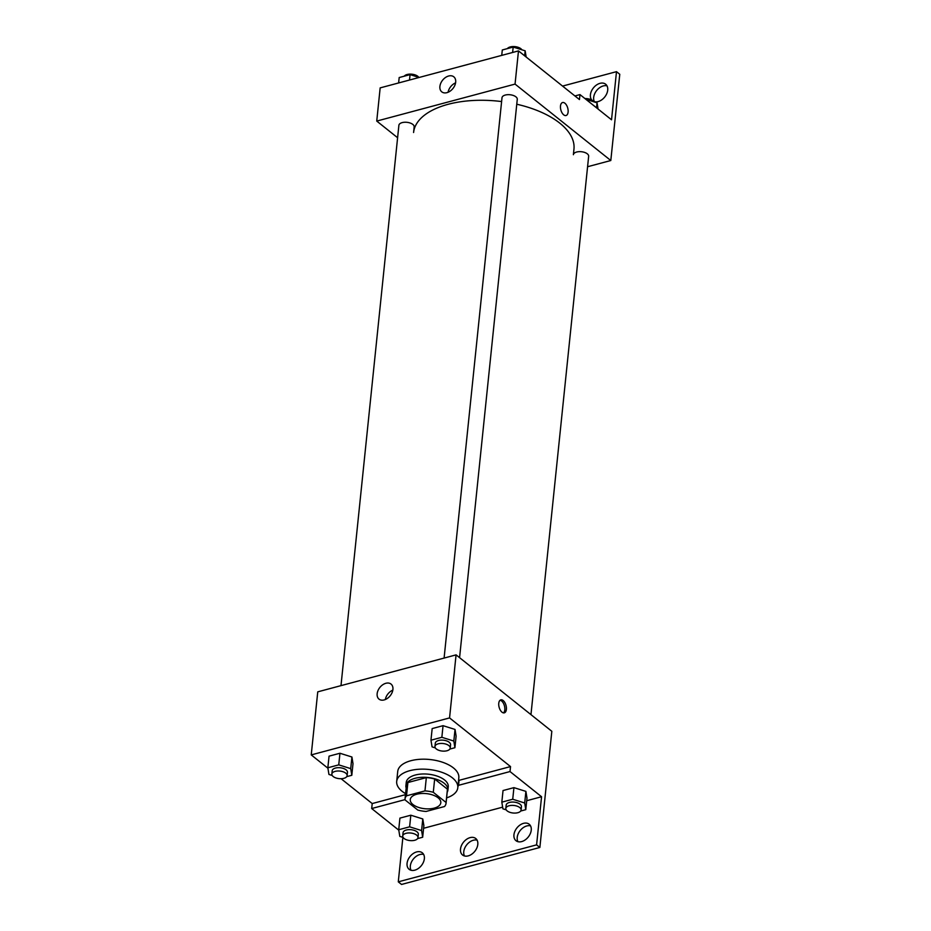 <?xml version="1.0" encoding="UTF-8"?>
<svg xmlns="http://www.w3.org/2000/svg" width="931" height="931" viewBox="0 0 931 931"><rect width="100%" height="100%" fill="white"/><g stroke="black" fill="none" stroke-linecap="round" stroke-linejoin="round"><path stroke-width="1.4" d="M438.105 797.809A15.35 7.599 5.9 0 1 440.805 802.743A15.35 7.599 5.9 0 1 424.745 808.725A15.35 7.599 5.9 0 1 410.257 799.589A15.35 7.599 5.9 0 1 421.347 793.503A15.35 7.599 5.9 0 1 438.105 797.809M424.967 790.885L406.51 795.819A20.622 10.206 5.9 0 0 405.02 799.042A20.622 10.206 5.9 0 0 404.997 799.857L417.775 810.051A20.622 10.206 5.9 0 0 426.107 811.448L444.553 806.514A20.622 10.206 5.9 0 0 446.042 803.29A20.622 10.206 5.9 0 0 446.065 802.475L433.287 792.293A20.622 10.206 5.9 0 0 424.967 790.885L426.328 777.606L407.883 782.54L406.51 795.819M446.065 802.475L447.439 789.209L434.661 779.014L433.287 792.293M447.439 789.209A20.622 10.206 5.9 0 1 447.415 790.012L446.042 803.29M405.02 799.042L406.393 785.776A20.622 10.206 5.9 0 1 407.883 782.54M426.328 777.606A20.622 10.206 5.9 0 1 434.661 779.014M447.183 792.246A21.11 10.45 -174.1 0 0 447.904 790.058A21.11 10.45 -174.1 0 0 427.981 777.501A21.11 10.45 -174.1 0 0 405.904 785.717A21.11 10.45 -174.1 0 0 406.16 787.998M405.904 785.717L406.242 782.401A21.11 10.45 5.9 0 1 421.487 774.045A21.11 10.45 5.9 0 1 444.541 779.957A21.11 10.45 5.9 0 1 448.253 786.742L447.904 790.058M405.579 793.654A30.711 15.187 5.9 0 1 396.699 781.423A30.711 15.187 5.9 0 1 418.88 769.25A30.711 15.187 5.9 0 1 452.396 777.851A30.711 15.187 5.9 0 1 457.796 787.731A30.711 15.187 5.9 0 1 446.601 797.89M396.699 781.423L397.723 771.462A30.711 15.187 5.9 0 1 419.904 759.3A30.711 15.187 5.9 0 1 453.42 767.9A30.711 15.187 5.9 0 1 458.82 777.781L457.796 787.731M405.474 794.667L372.214 803.558L371.69 808.539L398.794 830.173M458.436 781.505A31.631 15.652 -174.1 0 0 459.064 780.341L458.552 785.31A31.631 15.652 5.9 0 1 457.924 786.486M510.525 766.574L510.013 771.555L541.563 796.738L536.593 844.859L539.864 847.466L551.827 731.289L456.074 654.865L449.557 717.917L510.525 766.574L459.064 780.341M449.557 717.917L311.233 754.901L327.921 768.215M341.06 778.7L372.214 803.558M449.836 749.071L454.91 747.721L456.109 736.107L455.026 729.438L443.051 725.68L432.17 728.589L430.96 740.203L432.054 746.871L435.324 747.907M346.728 776.64L351.802 775.29L353 763.676L351.918 757.008L339.943 753.249L329.05 756.158L327.852 767.772L328.934 774.441L332.216 775.476M506.383 709.387A6.715 3.561 -105 0 1 504.311 712.843A6.715 3.561 -105 0 1 499.132 707.269A6.715 3.561 -105 0 1 500.843 699.856A6.715 3.561 -105 0 1 504.846 702.568A6.715 3.561 -105 0 1 506.383 709.387M456.074 654.865L317.75 691.849L311.233 754.901M377.148 693.711A9.624 6.622 128.6 0 1 382.676 684.809A9.624 6.622 128.6 0 1 391.032 684.076A9.624 6.622 128.6 0 1 390.205 695.736A9.624 6.622 128.6 0 1 379.022 699.134A9.624 6.622 128.6 0 1 377.148 693.711M402.879 837.353L398.282 881.843L401.54 884.45L539.864 847.466M392.824 690.139A9.624 6.622 -51.4 0 0 385.329 699.53M503.473 712.878A6.715 3.561 75 0 0 504.8 709.818A6.715 3.561 75 0 0 500.098 700.252M510.013 771.555L458.552 785.31M536.593 844.859L398.282 881.843M517.915 841.671A10.555 7.262 128.6 0 1 517.217 837.388A10.555 7.262 128.6 0 1 530.53 825.867M411.036 870.252A10.555 7.262 128.6 0 1 410.327 865.97A10.555 7.262 128.6 0 1 423.652 854.449M464.476 855.961A10.555 7.262 128.6 0 1 463.766 851.679A10.555 7.262 128.6 0 1 477.091 840.158M404.997 799.636L371.69 808.539M417.588 838.598L422.674 837.237L423.873 825.622L422.79 818.954L410.815 815.207L399.923 818.116L398.724 829.73L399.806 836.399L403.088 837.423M520.697 811.029L525.782 809.667L526.981 798.053L525.899 791.385L513.924 787.638L503.031 790.547L501.832 802.161L502.915 808.83L506.196 809.854M541.563 796.738L526.702 800.718M502.647 807.154L423.593 828.287M513.947 834.781A10.555 7.262 128.6 0 1 520.01 825.029A10.555 7.262 128.6 0 1 529.18 824.214A10.555 7.262 128.6 0 1 528.273 837.004A10.555 7.262 128.6 0 1 516.007 840.716A10.555 7.262 128.6 0 1 513.947 834.781M407.068 863.363A10.555 7.262 128.6 0 1 413.131 853.599A10.555 7.262 128.6 0 1 422.29 852.796A10.555 7.262 128.6 0 1 421.394 865.586A10.555 7.262 128.6 0 1 409.128 869.298A10.555 7.262 128.6 0 1 407.068 863.363M460.508 849.072A10.555 7.262 128.6 0 1 466.571 839.308A10.555 7.262 128.6 0 1 475.741 838.505A10.555 7.262 128.6 0 1 474.833 851.295A10.555 7.262 128.6 0 1 462.567 855.007A10.555 7.262 128.6 0 1 460.508 849.072M516.763 104.225A80.613 39.882 5.9 0 1 559.787 123.148A80.613 39.882 5.9 0 1 573.962 149.088L573.38 154.709A7.681 3.794 5.9 0 1 578.931 151.672A7.681 3.794 5.9 0 1 587.31 153.824A7.681 3.794 5.9 0 1 588.66 156.292L530.961 714.636M340.99 685.635L398.887 125.313A7.681 3.794 5.9 0 1 404.438 122.264A7.681 3.794 5.9 0 1 412.817 124.417A7.681 3.794 5.9 0 1 414.167 126.884L413.585 132.516A80.613 39.882 5.9 0 1 501.611 101.56M459.577 657.658L517.275 99.314A7.681 3.794 -174.1 0 0 515.925 96.847A7.681 3.794 -174.1 0 0 507.546 94.694A7.681 3.794 -174.1 0 0 502.007 97.732L444.099 658.066M587.577 166.73L610.806 160.528L515.052 84.093L376.741 121.077L397.607 137.73M515.052 84.093L518.486 50.902L579.454 99.57L579.966 94.59L611.527 119.785L616.497 71.664L619.767 74.271L610.806 160.528M566.036 115.525A6.715 3.561 75 0 0 568.108 112.069A6.715 3.561 -105 0 1 566.036 115.525A6.715 3.561 -105 0 1 560.858 109.951A6.715 3.561 -105 0 1 562.568 102.538A6.715 3.561 -105 0 1 566.572 105.25A6.715 3.561 -105 0 1 568.108 112.069A6.715 3.561 75 0 0 566.572 105.25A6.715 3.561 75 0 0 562.568 102.55M518.486 50.902L380.162 87.886L376.741 121.077M439.898 86.443A9.624 6.622 128.6 0 1 445.425 77.541A9.624 6.622 128.6 0 1 453.793 76.808A9.624 6.622 128.6 0 1 452.966 88.468A9.624 6.622 128.6 0 1 441.771 91.855A9.624 6.622 128.6 0 1 439.898 86.443M455.573 82.871A9.624 6.622 -51.4 0 0 448.079 92.262M562.557 86.083L616.497 71.664M594.385 101.665A10.555 7.262 128.6 0 1 596.655 90.528A10.555 7.262 128.6 0 1 607 85.861M574.916 95.951L579.966 94.59M591.825 100.083A10.555 7.262 128.6 0 1 593.815 87.421A10.555 7.262 128.6 0 1 605.65 84.209A10.555 7.262 128.6 0 1 607.71 90.144A10.555 7.262 128.6 0 1 602.264 99.454A10.555 7.262 128.6 0 1 593.408 101.293M526.166 57.047L525.154 50.821L513.179 47.062L502.298 49.971L501.739 55.383M525.154 50.821L524.642 55.825M513.179 47.062L512.62 52.473M507.372 48.61A7.681 3.794 5.9 0 1 513.551 46.55A7.681 3.794 5.9 0 1 520.895 48.726A7.681 3.794 5.9 0 1 521.872 49.785M419.136 77.471L410.071 74.631L399.19 77.541L398.619 82.952M410.071 74.631L409.512 80.043M404.263 76.179A7.681 3.794 5.9 0 1 410.443 74.119A7.681 3.794 5.9 0 1 417.786 76.295A7.681 3.794 5.9 0 1 418.764 77.354M598.063 109.043L597.05 102.817L585.867 99.303M597.05 102.817L596.538 107.821M584.924 98.558A7.681 3.794 5.9 0 1 592.791 100.723A7.681 3.794 5.9 0 1 593.769 101.782M454.91 747.721L453.828 741.053L441.853 737.294L430.96 740.203M434.963 746.487L435.301 743.171A7.681 3.794 5.9 0 1 440.852 740.133A7.681 3.794 5.9 0 1 449.231 742.275A7.681 3.794 5.9 0 1 450.581 744.753L450.232 748.07A7.681 3.794 5.9 0 1 442.202 751.061A7.681 3.794 5.9 0 1 434.963 746.487A7.681 3.794 5.9 0 1 440.503 743.45A7.681 3.794 5.9 0 1 448.882 745.603A7.681 3.794 5.9 0 1 450.232 748.07M456.109 736.107L455.026 729.438L453.828 741.053M455.026 729.438L443.051 725.68L441.853 737.294M443.051 725.68L432.17 728.589M351.802 775.29L350.719 768.622L338.744 764.863L327.852 767.772M331.855 774.057L332.192 770.74A7.681 3.794 5.9 0 1 337.732 767.703A7.681 3.794 5.9 0 1 346.111 769.856A7.681 3.794 5.9 0 1 347.461 772.323L347.123 775.639A7.681 3.794 5.9 0 1 339.093 778.63A7.681 3.794 5.9 0 1 331.855 774.057A7.681 3.794 5.9 0 1 337.394 771.019A7.681 3.794 5.9 0 1 345.773 773.172A7.681 3.794 5.9 0 1 347.123 775.639M353 763.676L351.918 757.008L350.719 768.622M351.918 757.008L339.943 753.249L338.744 764.863M339.943 753.249L329.05 756.158M525.782 809.667L524.7 802.999L512.725 799.252L501.832 802.161M505.824 808.445L506.173 805.129A7.681 3.794 5.9 0 1 511.713 802.08A7.681 3.794 5.9 0 1 520.092 804.233A7.681 3.794 5.9 0 1 521.441 806.7L521.104 810.017A7.681 3.794 5.9 0 1 513.074 813.007A7.681 3.794 5.9 0 1 505.824 808.445A7.681 3.794 5.9 0 1 511.375 805.408A7.681 3.794 5.9 0 1 519.754 807.549A7.681 3.794 5.9 0 1 521.104 810.017M526.981 798.053L525.899 791.385L524.7 802.999M525.899 791.385L513.924 787.638L512.725 799.252M513.924 787.638L503.031 790.547M422.674 837.237L421.592 830.568L409.617 826.821L398.724 829.73M402.716 836.015L403.065 832.698A7.681 3.794 5.9 0 1 408.604 829.649A7.681 3.794 5.9 0 1 416.983 831.802A7.681 3.794 5.9 0 1 418.333 834.269L417.996 837.597A7.681 3.794 5.9 0 1 409.966 840.577A7.681 3.794 5.9 0 1 402.716 836.015A7.681 3.794 5.9 0 1 408.255 832.977A7.681 3.794 5.9 0 1 416.646 835.119A7.681 3.794 5.9 0 1 417.996 837.597M423.873 825.622L422.79 818.954L421.592 830.568M422.79 818.954L410.815 815.207L409.617 826.821M410.815 815.207L399.923 818.116"/></g></svg>
